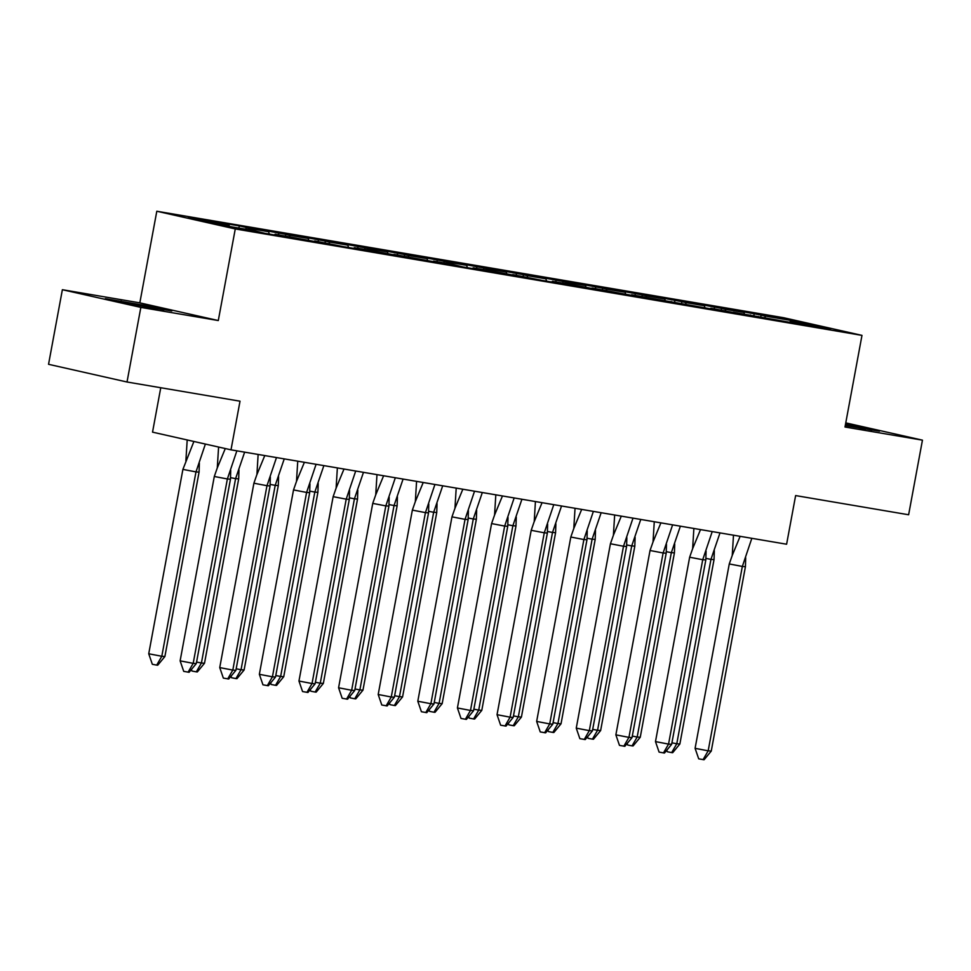 <?xml version="1.0" encoding="UTF-8"?>
<svg xmlns="http://www.w3.org/2000/svg" width="971" height="971" viewBox="0 0 971 971"><rect width="100%" height="100%" fill="white"/><g stroke="black" fill="none" stroke-linecap="round" stroke-linejoin="round"><path stroke-width="1.46" d="M218.293 320.551L139.824 302.855L62.375 289.71L140.844 307.394L218.293 320.551L235.273 228.938L861.981 335.383L845.001 427.009L922.45 440.154L845.765 422.87M922.45 440.154L908.625 514.764L795.625 495.574L786.607 544.221L231.001 449.84L152.532 432.144L160.761 387.732M140.844 307.394L127.019 382.004L48.55 364.307L62.375 289.71M139.824 302.855L156.804 211.241L783.512 317.699L861.981 335.383M235.273 228.938L156.804 211.241M733.263 312.492L710.821 308.232L710.238 308.96M250.263 230.006L249.814 228.525L246.124 227.687L250.445 228.416L239.303 225.903L209.845 220.903L228.986 224.981L187.852 217.99L213.122 223.694L254.256 230.685L264.767 233.295L294.225 238.296L275.084 234.217L333.842 245.02L314.689 240.942L344.001 246.743L373.459 251.756L354.306 247.678L373.095 250.87L413.063 258.48L393.923 254.402L452.68 265.204L433.527 261.126L452.328 264.318L462.839 266.928L492.297 271.941L473.144 267.862L491.933 271.055L531.902 278.665L512.761 274.587L542.061 280.388L571.518 285.389L552.378 281.323L571.166 284.515L611.135 292.125L591.982 288.047L650.752 298.85L631.599 294.771L729.974 312.31L710.821 308.232M249.814 228.525L268.603 231.717L269.319 234.06M289.88 236.73L289.431 235.249L285.741 234.412L290.05 235.152L249.45 227.639L268.603 231.717M289.431 235.249L308.22 238.441L308.936 240.796M329.485 243.454L329.035 241.973L325.346 241.148L329.667 241.876L289.067 234.363L308.22 238.441M329.035 241.973L347.824 245.165L348.54 247.52M369.101 250.19L368.652 248.71L364.962 247.872L369.283 248.612L328.684 241.087L347.824 245.165M368.652 248.71L387.441 251.902L388.157 254.244M408.718 256.914L408.269 255.434L404.579 254.608L408.888 255.337L368.3 247.823L387.441 251.902M408.269 255.434L427.058 258.626L427.774 260.981M448.335 263.639L447.874 262.158L444.196 261.333L448.505 262.061L407.905 254.548L427.058 258.626M447.874 262.158L466.675 265.35L467.391 267.705M487.94 270.375L487.491 268.894L483.801 268.057L488.122 268.797L447.522 261.284L466.675 265.35M487.491 268.894L506.279 272.086L506.996 274.429M527.556 277.099L527.107 275.618L523.418 274.793L527.739 275.521L487.139 268.008L506.279 272.086M527.107 275.618L545.896 278.811L546.612 281.165M567.173 283.835L566.724 282.355L563.034 281.517L567.343 282.245L526.743 274.732L545.896 278.811M566.724 282.355L585.513 285.547L586.229 287.889M606.778 290.56L606.329 289.079L602.639 288.241L606.96 288.982L566.36 281.469L585.513 285.547M606.329 289.079L625.118 292.271L625.834 294.626M646.395 297.284L645.946 295.803L642.256 294.978L646.577 295.706L605.977 288.193L625.118 292.271M645.946 295.803L664.734 298.995L665.451 301.35M686.012 304.02L685.562 302.539L681.873 301.702L686.181 302.442L645.594 294.917L664.734 298.995M685.562 302.539L704.351 305.731L705.067 308.074M725.628 310.744L725.167 309.264L721.477 308.438L725.798 309.166L685.198 301.653L704.351 305.731M725.167 309.264L743.968 312.456L744.684 314.81M765.233 317.481L764.784 315.988L761.094 315.162L765.415 315.891L724.815 308.377L743.968 312.456M764.784 315.988L805.663 322.942L830.933 328.635L790.054 321.692L789.472 322.421M733.299 312.261L809.195 325.771L790.054 321.692M275.084 234.217L274.49 234.946M314.689 240.942L314.106 241.67M354.306 247.678L353.723 248.394M393.923 254.402L393.34 255.13M433.527 261.126L432.945 261.854M473.144 267.862L472.561 268.591M512.761 274.587L512.178 275.315M552.378 281.323L551.783 282.039M591.982 288.047L591.4 288.775M631.599 294.771L631.016 295.5M671.216 301.508L670.633 302.224M750.437 314.956L749.855 315.684M804.995 324.229L805.663 322.942M231.001 449.84L240.019 401.193L127.019 382.004M228.986 224.981L229.435 226.461M753.872 315.539L754.273 313.378M760.803 316.728L761.094 315.162M793.635 323.125L793.744 322.518M714.255 308.814L714.656 306.654M674.639 302.09L675.039 299.93M635.034 295.354L635.435 293.193M595.417 288.63L595.818 286.469M555.8 281.906L556.201 279.733M516.196 275.169L516.596 273.009M476.579 268.445L476.979 266.285M436.962 261.709L437.363 259.548M397.345 254.985L397.746 252.824M357.741 248.26L358.141 246.1M318.124 241.524L318.524 239.364M278.507 234.8L278.908 232.639M238.902 228.076L239.303 225.903M721.198 309.992L721.477 308.438M758.339 317.129L758.448 316.522M245.833 229.253L246.124 227.687M278.653 235.65L278.762 235.043M285.45 235.977L285.741 234.412M322.59 243.114L322.7 242.507M325.067 242.701L325.346 241.148M357.886 249.11L357.996 248.503M364.671 249.438L364.962 247.872M404.288 256.162L404.579 254.608M441.429 263.299L441.538 262.692M443.905 262.898L444.196 261.333M476.725 269.295L476.834 268.688M483.509 269.622L483.801 268.057M520.65 276.759L520.759 276.152M523.126 276.347L523.418 274.793M555.946 282.755L556.055 282.148M560.267 283.483L560.376 282.877M562.743 283.083L563.034 281.517M595.563 289.479L595.672 288.873M602.36 289.807L602.639 288.241M639.488 296.944L639.61 296.337M641.965 296.531L642.256 294.978M674.784 302.94L674.906 302.333M681.581 303.268L681.873 301.702M845.268 425.565L879.52 431.173L845.523 424.181M171.806 310.963L154.316 307.018L105.317 298.692L122.795 302.636L171.806 310.963M861.908 427.871L862.03 427.228M154.207 307.649L154.316 307.018M120.95 301.532L121.072 300.889M745.692 557.827L745.425 566.7L711.258 751.068L704.084 759.759L698.707 758.837L695.09 748.325L729.27 563.945L732.243 555.424L733.493 535.191M745.425 566.7L742.342 566.445L708.175 750.826L711.258 751.068M695.09 748.325L708.175 750.826L703.065 759.674M740.133 536.32L732.243 555.424M751.833 538.31L742.342 566.445L729.27 563.945M671.92 742.827L676.775 743.75L710.954 559.369L705.881 558.398M671.677 752.598L672.697 752.683L679.87 743.992L676.775 743.75L671.677 752.598L667.32 751.76L666.786 750.231M679.87 743.992L714.037 559.624L710.954 559.369L719.997 532.897M714.328 550.727L714.037 559.624M865.562 429.231L845.377 425.007M845.413 424.8L871.837 430.104M157.848 309.021L119.105 301.799M112.939 300.415L164.123 309.895M706.075 551.103L705.82 559.964L671.641 744.344L664.48 753.035L659.091 752.112L655.486 741.601L689.653 557.22L692.626 548.688L693.877 528.467M705.82 559.964L702.725 559.721L668.558 744.102L671.641 744.344M655.486 741.601L668.558 744.102L663.448 752.95M700.516 529.596L692.626 548.688M712.216 531.586L702.725 559.721L689.653 557.22M666.47 544.367L666.203 553.239L632.024 737.62L624.863 746.298L619.474 745.388L615.869 734.865L650.036 550.496L653.022 541.964L654.272 521.73M666.203 553.239L663.12 552.985L628.941 737.365L632.024 737.62M615.869 734.865L628.941 737.365L623.831 746.213M660.899 522.859L653.022 541.964M672.612 524.85L663.12 552.985L650.036 550.496M626.853 537.643L626.586 546.503L592.419 730.884L585.246 739.574L579.857 738.652L576.252 728.141L610.431 543.76L613.405 535.227L614.655 515.006M626.586 546.503L623.503 546.26L589.324 730.641L592.419 730.884M576.252 728.141L589.324 730.641L584.226 739.489M621.294 516.135L613.405 535.227M632.995 518.126L623.503 546.26L610.431 543.76M587.237 530.919L586.97 539.779L552.802 724.16L545.641 732.838L540.252 731.928L536.647 721.417L570.814 537.036L573.788 528.503L575.038 508.282M586.97 539.779L583.887 539.536L549.72 723.917L552.802 724.16M536.647 721.417L549.72 723.917L544.61 732.765M581.678 509.411L573.788 528.503M593.378 511.389L583.887 539.536L570.814 537.036M547.632 524.182L547.365 533.055L513.186 717.423L506.025 726.114L500.635 725.203L497.031 714.68L531.198 530.312L534.22 521.561L535.422 501.546M547.365 533.055L544.27 532.8L510.103 717.181L513.186 717.423M497.031 714.68L510.103 717.181L504.993 726.029M542.061 502.675L534.171 521.779M553.773 504.665L544.27 532.8L531.198 530.312M632.315 736.091L637.17 737.025L671.337 552.645L666.276 551.674M632.06 745.874L633.092 745.946L640.253 737.268L637.17 737.025L632.06 745.874L627.703 745.036L627.169 743.495M640.253 737.268L674.42 552.887L671.337 552.645L680.38 526.173M674.711 544.003L674.42 552.887M592.698 729.367L597.553 730.289L631.72 545.908L626.659 544.949M592.444 739.137L593.475 739.222L600.636 730.544L597.553 730.289L592.444 739.137L588.086 738.312L587.564 736.771M600.636 730.544L634.816 546.163L631.72 545.908L640.763 519.449M635.107 537.279L634.816 546.163M553.082 722.63L557.937 723.565L592.116 539.184L587.042 538.213M552.827 732.413L553.858 732.498L561.032 723.808L557.937 723.565L552.827 732.413L548.469 731.576L547.947 730.046M561.032 723.808L595.199 539.427L592.116 539.184L601.158 512.712M595.49 530.542L595.199 539.427M513.465 715.906L518.332 716.829L552.499 532.46L547.426 531.489M513.222 725.689L514.242 725.762L521.415 717.083L518.332 716.829L513.222 725.689L508.865 724.852L508.331 723.31M521.415 717.083L555.582 532.703L552.499 532.46L561.541 505.988M555.873 523.818L555.582 532.703M473.86 709.182L478.715 710.104L512.882 525.724L507.821 524.765M473.605 718.953L474.637 719.038L481.798 710.347L478.715 710.104L473.605 718.953L469.248 718.127L468.714 716.586M481.798 710.347L515.977 525.979L512.882 525.724L521.925 499.252M516.269 517.082L515.977 525.979M508.015 517.458L507.748 526.318L473.581 710.699L466.408 719.39L461.019 718.467L457.414 707.956L491.593 523.575L494.567 515.043L495.817 494.822M507.748 526.318L504.665 526.076L470.486 710.456L473.581 710.699M457.414 707.956L470.486 710.456L465.376 719.305M502.456 495.95L494.567 515.043M514.157 497.941L504.665 526.076L491.593 523.575M434.243 702.446L439.098 703.38L473.278 519L468.204 518.029M433.988 712.229L435.02 712.313L442.181 703.623L439.098 703.38L433.988 712.229L429.631 711.391L429.109 709.862M442.181 703.623L476.36 519.242L473.278 519L482.32 492.528M476.652 510.358L476.36 519.242M468.398 510.722L468.131 519.594L433.964 703.975L426.791 712.653L421.414 711.743L417.797 701.232L451.976 516.851L454.95 508.319L456.2 488.097M468.131 519.594L465.048 519.351L430.881 703.72L433.964 703.975M417.797 701.232L430.881 703.72L425.771 712.568M462.839 489.226L454.95 508.319M474.54 491.205L465.048 519.351L451.976 516.851M394.627 695.722L399.482 696.644L433.661 512.275L428.587 511.304M394.384 705.492L395.403 705.577L402.577 696.899L399.482 696.644L394.384 705.492L390.026 704.667L389.492 703.125M402.577 696.899L436.744 512.518L433.661 512.275L442.703 485.803M437.035 503.633L436.744 512.518M428.781 503.998L428.527 512.87L394.347 697.239L387.186 705.929L381.797 705.007L378.192 694.496L412.359 510.115L415.333 501.594L416.583 481.361M428.527 512.87L425.432 512.615L391.264 696.996L394.347 697.239M378.192 694.496L391.264 696.996L386.155 705.844M423.222 482.49L415.333 501.594M434.923 484.48L425.432 512.615L412.359 510.115M355.022 688.997L359.877 689.92L394.044 505.539L388.983 504.568M354.767 698.768L355.799 698.853L362.96 690.163L359.877 689.92L354.767 698.768L350.41 697.931L349.876 696.401M362.96 690.163L397.127 505.782L394.044 505.539L403.086 479.067M397.418 496.897L397.127 505.782M389.177 497.273L388.91 506.134L354.731 690.515L347.569 699.193L342.18 698.283L338.576 687.771L372.743 503.391L375.728 494.858L376.979 474.637M388.91 506.134L385.827 505.891L351.648 690.272L354.731 690.515M338.576 687.771L351.648 690.272L346.538 699.12M383.606 475.766L375.728 494.858M395.318 477.756L385.827 505.891L372.743 503.391M315.405 682.261L320.26 683.196L354.427 498.815L349.366 497.844M315.15 692.044L316.182 692.117L323.343 683.438L320.26 683.196L315.15 692.044L310.793 691.206L310.271 689.665M323.343 683.438L357.522 499.058L354.427 498.815L363.47 472.343M357.814 490.173L357.522 499.058M349.56 490.537L349.293 499.41L315.126 683.79L307.953 692.469L302.564 691.558L298.959 681.035L333.138 496.667L336.112 488.134L337.362 467.901M349.293 499.41L346.21 499.155L312.031 683.535L315.126 683.79M298.959 681.035L312.031 683.535L306.933 692.384M344.001 469.029L336.112 488.134M355.702 471.02L346.21 499.155L333.138 496.667M275.788 675.537L280.643 676.459L314.822 492.079L309.749 491.12M275.533 685.308L276.565 685.392L283.738 676.714L280.643 676.459L275.533 685.308L271.176 684.482L270.654 682.941M283.738 676.714L317.905 492.333L314.822 492.079L323.865 465.619M318.197 483.449L317.905 492.333M309.943 483.813L309.676 492.673L275.509 677.054L268.348 685.744L262.959 684.822L259.354 674.311L293.521 489.93L296.495 481.398L297.745 461.176M309.676 492.673L306.593 492.431L272.426 676.811L275.509 677.054M259.354 674.311L272.426 676.811L267.316 685.66M304.384 462.305L296.495 481.398M316.085 464.296L306.593 492.431L293.521 489.93M236.171 668.801L241.039 669.735L275.206 485.354L270.132 484.383M235.929 678.583L236.948 678.668L244.122 669.978L241.039 669.735L235.929 678.583L231.571 677.746L231.037 676.217M244.122 669.978L278.289 485.597L275.206 485.354L284.248 458.882M278.58 476.712L278.289 485.597M270.339 477.077L270.072 485.949L235.892 670.33L228.731 679.008L223.342 678.098L219.737 667.587L253.904 483.206L256.927 474.455L258.128 454.452M270.072 485.949L266.976 485.706L232.809 670.087L235.892 670.33M219.737 667.587L232.809 670.087L227.7 678.935M264.767 455.581L256.878 474.673M276.48 457.559L266.976 485.706L253.904 483.206M196.567 662.076L201.422 662.999L235.589 478.63L230.528 477.659M196.312 671.859L197.344 671.932L204.505 663.254L201.422 662.999L196.312 671.859L191.955 671.022L191.433 669.48M204.505 663.254L238.684 478.873L235.589 478.63L244.631 452.158M238.975 469.988L238.684 478.873M230.722 470.352L230.455 479.225L196.288 663.594L189.114 672.284L183.725 671.374L180.121 660.85L214.3 476.482L217.273 467.949L218.596 447.048M230.455 479.225L227.372 478.97L193.193 663.351L196.288 663.594M180.121 660.85L193.193 663.351L188.083 672.199M225.284 448.553L217.273 467.949M236.863 450.835L227.372 478.97L214.3 476.482M182.9 469.394L148.733 653.774L161.805 656.275L195.984 471.894L182.9 469.394L193.897 441.477M156.695 665.123L157.727 665.208L164.888 656.517L161.805 656.275L156.695 665.123L152.338 664.298L148.733 653.774M164.888 656.517L199.067 472.149L195.984 471.894L205.379 444.063M199.358 463.252L199.067 472.149M185.874 460.958L187.197 439.96"/></g></svg>
